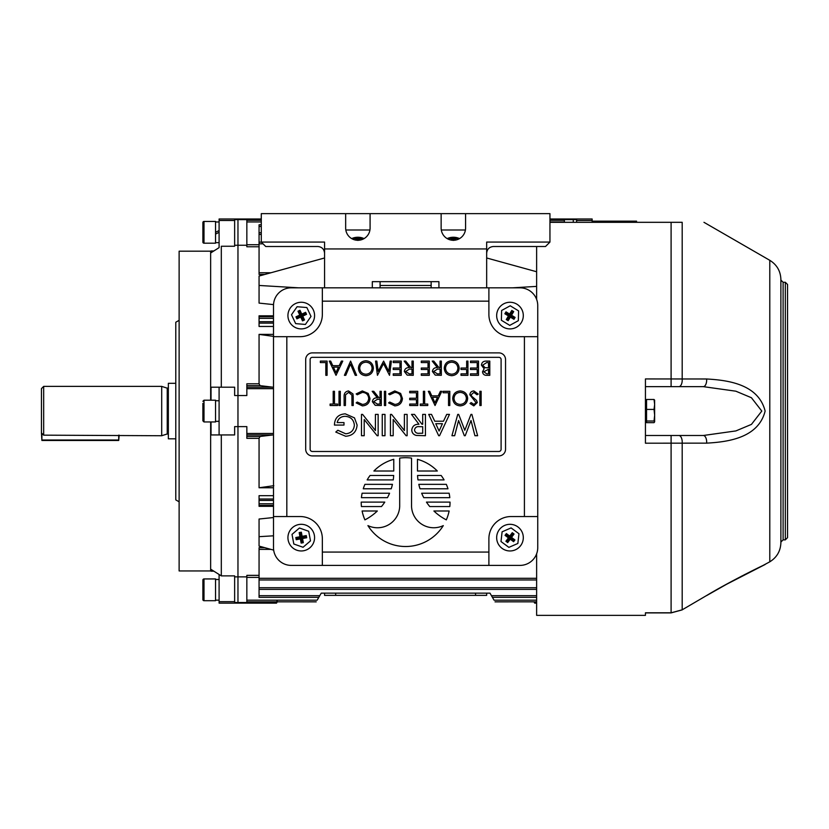 <?xml version="1.0" encoding="UTF-8"?>
<svg xmlns="http://www.w3.org/2000/svg" width="829" height="829" viewBox="0 0 829 829"><rect width="100%" height="100%" fill="white"/><g stroke="black" fill="none" stroke-linecap="round" stroke-linejoin="round"><path stroke-width="1.24" d="M202.887 418.759L202.887 403.371M203.996 421.951L203.996 400.189L215.54 400.189L215.54 421.951L203.996 421.951L202.887 420.842L202.887 411.07M202.887 414.914L202.887 420.842M645.439 435.494L703.303 435.494L735.883 430.925L751.437 424.396L761.799 411.07L751.416 397.723L735.851 391.195L703.303 386.646L645.439 386.646M787.55 528.757L787.55 284.492L785.332 282.274L783.104 282.274L780.887 280.057L780.887 411.07L780.887 279.549C780.607 271.166 776.908 264.752 769.789 260.316L703.966 222.317M785.332 282.274L785.332 539.855L787.55 537.638L787.55 293.383M769.789 260.316L769.789 561.813C776.908 557.378 780.607 550.964 780.887 542.58L780.887 411.07L780.887 542.083L783.104 539.855L783.104 282.274M765.126 411.07C758.338 438.334 727.002 441.992 706.64 443.142L645.439 443.204L645.439 378.936L706.64 378.988C726.888 380.138 758.297 383.744 765.126 411.07M536.632 553.813L536.632 615.356L645.439 615.356L645.439 612.807L671.096 612.807L682.194 609.823L706.64 595.502C726.888 583.274 758.255 567.575 765.126 564.497C758.38 567.523 727.002 583.201 706.64 595.502L682.194 609.823L682.194 443.069A6.663 3.368 90 0 0 678.868 435.494M769.789 561.813L762.317 565.834M762.276 565.855L759.323 567.285M756.473 568.663L755.323 569.233M745.281 574.269L744.141 574.86M742.173 575.875L740.908 576.528M732.929 580.746L729.095 582.818M724.494 585.336L723.779 585.73M706.64 378.988A6.663 3.368 -90 0 1 703.303 386.646L678.868 386.646A6.663 3.368 -90 0 0 682.194 379.06L682.194 222.317C710.629 222.317 710.629 222.317 682.194 222.317L549.948 222.317M536.632 299.414L536.632 246.503M703.303 435.494A6.663 3.368 90 0 1 706.64 443.142M219.094 579.492L215.54 579.492M219.094 600.144L215.54 600.144M277.269 601.844L276.513 603.139L237.964 603.139L237.964 602.517L246.845 602.517L246.845 600.175L317.175 600.175C316.036 602.155 316.036 602.155 317.175 600.175C316.036 602.155 316.036 602.155 317.175 600.175C316.036 602.155 316.036 602.155 317.175 600.175C316.036 602.155 316.036 602.155 317.175 600.175L319.776 595.678C318.637 597.657 318.637 597.657 319.776 595.678C318.637 597.657 318.637 597.657 319.776 595.678L321.237 593.149L323.611 593.149M264.772 274.461L259.062 274.461L259.062 242.161L261.384 242.161M259.062 242.161L259.062 232.742L261.28 232.742M549.948 218.991L573.264 218.991L573.264 222.317L573.264 219.623L564.383 219.623L564.383 222.317M277.591 600.175L276.523 601.844L246.845 601.833M259.062 232.742L259.062 224.783L261.28 224.783M487.628 593.149L490.001 593.149L494.053 600.175C495.193 602.155 495.193 602.155 494.053 600.175C495.193 602.155 495.193 602.155 494.053 600.175L536.632 600.175M486.664 595.367L324.564 595.367L324.564 593.149L321.237 593.149C320.44 594.538 320.44 594.538 321.237 593.149L490.001 593.149C490.799 594.538 490.799 594.538 490.001 593.149C490.799 594.538 490.799 594.538 490.001 593.149L486.664 593.149L486.664 595.367L486.664 593.149M494.053 600.175C495.193 602.155 495.193 602.155 494.053 600.175C495.193 602.155 495.193 602.155 494.053 600.175M495.017 601.844L534.715 601.833L534.715 603.139L536.632 603.139M259.062 577.399L246.845 577.399L246.845 600.175M491.462 595.678C492.602 597.657 492.602 597.657 491.462 595.678C492.602 597.657 492.602 597.657 491.462 595.678L536.632 595.678M270.928 549.368L259.062 549.368L259.062 595.678L319.776 595.678M259.062 595.678L259.062 597.346L318.813 597.346M259.062 246.773L246.845 246.773L246.845 221.954L261.28 221.954M549.948 221.954L564.383 221.954M246.845 221.954L246.845 219.623L237.964 219.623L237.964 395.526L246.845 395.526L246.845 387.195L272.959 387.195L260.057 385.651L259.062 383.796L259.062 334.388L273.808 336.419M259.062 226.452L261.28 226.452M276.513 603.139L276.513 601.833L316.222 601.844M273.808 485.711L259.062 487.753L259.062 438.334L260.057 436.479L272.959 434.935L246.845 434.935L246.845 426.614L237.964 426.614L237.964 603.139L219.094 603.139L219.094 601.657L234.638 601.657L234.638 575.886L221.312 575.886L211.032 569.399L211.032 571.181L213.872 571.181L219.094 574.487L219.094 601.657M259.062 438.334L246.845 438.334L246.845 434.935M260.057 385.651L246.845 385.651L246.845 387.195M246.845 385.651L246.845 383.796L259.062 383.796M246.845 577.399L246.845 575.357L259.062 575.357M259.062 487.753L273.497 487.753M246.845 576.88L237.964 576.88L237.964 245.249L246.845 245.249M273.497 535.814L259.062 536.674L259.062 519.027L273.497 517.534M273.497 334.388L259.062 334.388M273.529 304.606L259.062 303.103L259.062 285.456L298.658 287.829M380.086 287.829L380.086 281.653M431.153 287.829L431.153 281.653M210.649 400.189L210.649 251.187L211.032 252.741L219.094 247.643L219.094 220.483L234.638 220.483L234.638 219.623L237.964 219.623L237.964 218.991L237.964 245.249L234.638 245.249M259.062 234.41L261.28 234.41M259.062 243.83L263.042 243.83M536.632 286.388L512.581 287.829M536.632 271.746L486.664 257.974M259.062 285.456L259.062 276.036L324.564 257.974M380.086 285.456L431.153 285.456M273.497 506.322L259.062 506.322L259.062 503.773L273.497 503.773M259.062 503.773L259.062 500.447L273.497 500.447M259.062 500.447L259.062 495.669L273.497 495.669M259.062 587.72L536.632 587.72M259.062 578.3L536.632 578.3M259.062 549.368L259.062 547.668L264.772 547.668M273.497 316.751L259.062 316.751L259.062 321.693L273.497 321.693M259.062 321.693L259.062 323.123L273.497 323.123M259.062 318.357L273.497 318.357M273.497 326.46L259.062 326.46L259.062 323.123M259.062 316.751L259.062 315.808L273.497 315.808M259.062 536.674L259.062 546.104L273.674 550.124M453.359 240.41L453.359 238.721L456.313 239.923M202.887 242.089L202.887 222.545L202.887 242.089A1.109 1.109 0 0 0 203.996 243.198L215.54 243.198L215.54 221.436L203.996 221.436L203.996 243.198M202.887 222.545A1.109 1.109 0 0 1 203.996 221.436M202.887 225.654L202.887 238.98M215.54 421.391L219.094 421.236M219.094 421.391L217.312 421.35M357.879 240.41L357.879 238.721L360.833 239.923M219.094 242.638L215.54 242.638M219.094 221.985L215.54 221.985M215.54 232.317L219.094 230.535M219.094 232.317L215.54 234.089M405.619 457.701A44.414 44.414 0 0 0 399.692 458.095L399.692 506.519A22.238 22.238 0 0 1 367.931 525.607A44.414 44.414 0 0 0 443.297 525.607A22.238 22.238 0 0 1 411.547 506.519L411.547 458.095A44.414 44.414 0 0 0 405.619 457.701M524.415 336.678L511.089 336.678A22.207 22.207 0 0 1 488.892 314.471L488.892 301.155L322.346 301.155L322.346 314.471A22.207 22.207 0 0 1 300.139 336.678L286.824 336.678L286.824 516.54L300.139 516.54A22.207 22.207 0 0 1 322.346 538.746L322.346 552.073L488.892 552.073L488.892 538.746A22.207 22.207 0 0 1 511.089 516.54L524.415 516.54L524.415 336.678L537.741 336.678L537.741 547.627A17.761 17.761 0 0 1 519.98 565.399L322.346 565.399L322.346 552.073M524.415 516.54L537.741 516.54M322.346 301.155L322.346 287.829L488.892 287.829L488.892 301.155M488.892 552.073L488.892 565.399M286.824 336.678L273.497 336.678L273.497 305.59A17.761 17.761 0 0 1 291.259 287.829L322.346 287.829M322.346 565.399L291.259 565.399A17.761 17.761 0 0 1 273.497 547.627L273.497 336.678M273.497 516.54L286.824 516.54M488.892 287.829L519.98 287.829A17.761 17.761 0 0 1 537.741 305.59L537.741 336.678M498.882 455.919A6.663 6.663 0 0 0 505.545 449.256L505.545 359.548A6.663 6.663 0 0 0 498.882 352.885L312.357 352.885A6.663 6.663 0 0 0 305.694 359.548L305.694 449.256A6.663 6.663 0 0 0 312.357 455.919L498.882 455.919M498.882 451.484A2.218 2.218 0 0 0 501.099 449.256L501.099 359.548A2.218 2.218 0 0 0 498.882 357.33L312.357 357.33A2.218 2.218 0 0 0 310.139 359.548L310.139 449.256A2.218 2.218 0 0 0 312.357 451.484L498.882 451.484M345.662 436.261L335.786 432.054L337.859 430.251L345.714 433.805C350.978 433.287 353.859 430.396 354.377 425.153C353.755 419.661 350.667 416.707 345.113 416.313C340.885 416.459 338.232 418.552 337.154 422.593L343.994 422.593L343.994 425.059L334.429 425.059C334.698 418.034 338.315 414.293 345.278 413.847L354.491 417.878L357.112 425.059C356.449 432.013 352.626 435.743 345.662 436.261M375.423 414.396L378.148 414.396L378.148 435.712L377.143 435.712L364.211 419.515L364.211 435.712L361.485 435.712L361.485 414.396L362.594 414.396L375.423 430.552L375.423 414.396M384.988 414.396L384.988 435.712L382.252 435.712L382.252 414.396L384.988 414.396M404.386 414.396L407.122 414.396L407.122 435.712L406.106 435.712L393.184 419.515L393.184 435.712L390.449 435.712L390.449 414.396L391.568 414.396L404.386 430.552L404.386 414.396M425.432 414.396L425.432 435.712L416.313 435.432C413.464 434.717 411.951 432.904 411.764 430.013C412.376 426.065 414.769 424.137 418.956 424.241L411.495 414.396L414.5 414.396L421.971 424.241L422.697 424.241L422.697 414.396L425.432 414.396M422.697 433.256L422.697 426.686L419.567 426.666C416.728 426.324 415.039 427.443 414.5 430.013C415.049 432.531 416.707 433.608 419.474 433.256L422.697 433.256M439.536 435.712L438.686 435.712L428.707 414.396L431.515 414.396L434.759 421.225L443.474 421.225L446.707 414.396L449.484 414.396L439.536 435.712M439.111 431.059L442.427 423.692L435.764 423.692L439.111 431.059M471.888 414.396L477.628 435.712L474.913 435.712L471.007 420.479L465.224 435.712L464.333 435.712L458.582 420.51L454.655 435.712L451.94 435.712L457.743 414.396L458.675 414.396L464.8 430.292L470.965 414.396L471.888 414.396M481.141 391.309L481.141 405.516L479.867 405.516L479.867 391.309L481.141 391.309M473.898 390.936L478.219 394.044L477.027 394.77L473.898 392.397L471.121 394.801L471.628 396.2L476.52 400.397L477.317 402.562L473.815 405.878L470.022 403.474L471.183 402.604L473.95 404.417L476.033 402.625L469.846 394.78C470.136 392.397 471.483 391.122 473.898 390.936M467.66 398.345C467.276 402.904 464.81 405.422 460.282 405.878C455.649 405.516 453.131 403.029 452.717 398.417C453.121 393.848 455.598 391.361 460.168 390.936C464.727 391.329 467.224 393.796 467.66 398.345M460.219 404.417C463.96 404.086 466.012 402.065 466.385 398.355C465.991 394.666 463.939 392.687 460.219 392.397C456.437 392.677 454.365 394.677 453.991 398.417C454.385 402.117 456.458 404.127 460.219 404.417M449.805 391.309L449.805 405.516L448.53 405.516L448.53 392.759L443.059 392.759L443.059 391.309L449.805 391.309M435.038 405.516L428.303 391.309L429.691 391.309L431.785 395.858L438.23 395.858L440.396 391.309L441.784 391.309L435.038 405.516M434.966 402.749L437.536 397.319L432.458 397.319L434.966 402.749M424.655 404.055L427.754 404.055L427.754 405.516L420.282 405.516L420.282 404.055L423.381 404.055L423.381 391.309L424.655 391.309L424.655 404.055M417.733 391.309L417.733 405.516L409.713 405.516L409.713 404.055L416.459 404.055L416.459 399.682L409.713 399.682L409.713 398.231L416.459 398.231L416.459 392.759L409.713 392.759L409.713 391.309L417.733 391.309M394.78 405.878L388.583 402.904L389.703 402.055L394.863 404.417C398.666 404.158 400.77 402.148 401.153 398.397C400.759 394.604 398.625 392.604 394.77 392.397L389.703 394.77L388.583 393.92L394.77 390.936L400.625 393.423L402.428 398.49C401.982 403.101 399.433 405.568 394.78 405.878M385.672 391.309L385.672 405.516L384.397 405.516L384.397 391.309L385.672 391.309M381.299 391.309L381.299 405.516L375.226 405.319L372.366 401.713C372.791 398.956 374.47 397.671 377.402 397.858L372.18 391.309L373.765 391.309L378.988 397.858L380.024 397.858L380.024 391.309L381.299 391.309M380.024 404.055L380.024 399.319L377.413 399.298L373.641 401.713L377.35 404.055L380.024 404.055M362.356 405.878L356.149 402.904L357.268 402.055L362.428 404.417C366.242 404.158 368.335 402.148 368.718 398.397C368.325 394.604 366.2 392.604 362.346 392.397L357.268 394.77L356.149 393.92L362.335 390.936L368.2 393.423L369.993 398.49C369.547 403.101 366.998 405.568 362.356 405.878M353.237 396.936L353.237 405.516L351.962 405.516L351.9 395.112L348.615 392.397L345.548 394.791L345.403 405.516L344.128 405.516L344.128 396.936C343.848 393.485 345.32 391.485 348.543 390.936L352.978 393.941L353.237 396.936M340.304 391.309L340.304 405.516L339.02 405.516L339.02 391.309L340.304 391.309M334.47 404.055L337.569 404.055L337.569 405.516L330.097 405.516L330.097 404.055L333.196 404.055L333.196 391.309L334.47 391.309L334.47 404.055M488.519 373.858L488.519 369.299L483.784 371.765L486.789 373.858L488.519 373.858M489.794 361.102L489.794 375.319L487.017 375.319C484.385 375.475 482.872 374.304 482.509 371.796L484.146 368.77L481.411 365.143C481.742 362.511 483.255 361.164 485.949 361.102L489.794 361.102M488.519 367.848L488.519 362.563L486.706 362.563L482.685 365.143L485.017 367.682L488.519 367.848M478.499 361.102L478.499 375.319L470.478 375.319L470.478 373.858L477.224 373.858L477.224 369.485L470.478 369.485L470.478 368.024L477.224 368.024L477.224 362.563L470.478 362.563L470.478 361.102L478.499 361.102M467.929 361.102L467.929 375.319L461.007 375.319L461.007 373.858L466.654 373.858L466.654 369.485L461.007 369.485L461.007 368.024L466.654 368.024L466.654 361.102L467.929 361.102M459.183 368.149C458.8 372.708 456.344 375.216 451.805 375.682C447.183 375.319 444.655 372.822 444.24 368.211C444.645 363.651 447.132 361.154 451.691 360.739C456.251 361.133 458.748 363.599 459.183 368.149M451.743 374.221C455.484 373.889 457.546 371.869 457.909 368.149C457.515 364.47 455.463 362.48 451.743 362.2C447.961 362.47 445.888 364.48 445.515 368.221C445.909 371.92 447.981 373.92 451.743 374.221M441.329 361.102L441.329 375.319L435.266 375.122L432.396 371.516C432.821 368.76 434.5 367.475 437.443 367.661L432.22 361.102L433.795 361.102L439.018 367.661L440.054 367.661L440.054 361.102L441.329 361.102M440.054 373.858L440.054 369.123L437.453 369.102L433.681 371.516L437.391 373.858L440.054 373.858M429.308 361.102L429.308 375.319L421.287 375.319L421.287 373.858L428.023 373.858L428.023 369.485L421.287 369.485L421.287 368.024L428.023 368.024L428.023 362.563L421.287 362.563L421.287 361.102L429.308 361.102M413.267 361.102L413.267 375.319L407.205 375.122L404.345 371.516C404.77 368.76 406.448 367.475 409.381 367.661L404.158 361.102L405.733 361.102L410.956 367.661L411.992 367.661L411.992 361.102L413.267 361.102M411.992 373.858L411.992 369.123L409.391 369.102L405.619 371.516L409.329 373.858L411.992 373.858M401.246 361.102L401.246 375.319L393.226 375.319L393.226 373.858L399.972 373.858L399.972 369.485L393.226 369.485L393.226 368.024L399.972 368.024L399.972 362.563L393.226 362.563L393.226 361.102L401.246 361.102M390.127 361.102L391.402 361.102L389.526 375.319L383.485 363.651L377.444 375.319L375.558 361.102L376.832 361.102L378.2 371.33L383.62 361.102L388.76 371.351L390.127 361.102M373.371 368.149C372.988 372.708 370.522 375.216 365.993 375.682C361.361 375.319 358.843 372.822 358.429 368.211C358.833 363.651 361.32 361.154 365.879 360.739C370.439 361.133 372.936 363.599 373.371 368.149M365.931 374.221C369.672 373.889 371.724 371.869 372.097 368.149C371.703 364.47 369.651 362.48 365.931 362.2C362.149 362.47 360.076 364.48 359.703 368.221C360.097 371.92 362.169 373.92 365.931 374.221M350.594 361.102L356.605 375.319L355.237 375.319L350.501 364.118L345.766 375.319L344.398 375.319L350.594 361.102M336.014 375.319L329.279 361.102L330.667 361.102L332.761 365.662L339.206 365.662L341.372 361.102L342.76 361.102L336.014 375.319M335.942 372.542L338.512 367.112L333.434 367.112L335.942 372.542M327.092 361.102L327.092 375.319L325.818 375.319L325.818 362.563L320.346 362.563L320.346 361.102L327.092 361.102M362.107 510.996A44.414 44.414 0 0 0 364.915 519.866A53.315 53.315 0 0 0 377.33 510.996L362.107 510.996M393.765 459.307A44.414 44.414 0 0 0 373.9 471.017L393.765 471.017L393.765 459.307M381.475 506.55A53.315 53.315 0 0 0 384.78 502.105L361.206 502.105A44.414 44.414 0 0 0 361.434 506.55L381.475 506.55M387.444 497.669A53.315 53.315 0 0 0 389.568 493.224L362.107 493.224A44.414 44.414 0 0 0 361.434 497.669L387.444 497.669M391.215 488.789A53.315 53.315 0 0 0 392.438 484.343L364.915 484.343A44.414 44.414 0 0 0 363.257 488.789L391.215 488.789M393.247 479.908A53.315 53.315 0 0 0 393.682 475.463L370.086 475.463A44.414 44.414 0 0 0 367.154 479.908L393.247 479.908M437.329 471.017A44.414 44.414 0 0 0 417.464 459.307L417.464 471.017L437.329 471.017M444.075 479.908A44.414 44.414 0 0 0 441.142 475.463L417.547 475.463A53.315 53.315 0 0 0 417.982 479.908L444.075 479.908M447.981 488.789A44.414 44.414 0 0 0 446.323 484.343L418.8 484.343A53.315 53.315 0 0 0 420.023 488.789L447.981 488.789M449.805 497.669A44.414 44.414 0 0 0 449.131 493.224L421.66 493.224A53.315 53.315 0 0 0 423.785 497.669L449.805 497.669M426.448 502.105A53.315 53.315 0 0 0 429.764 506.55L449.805 506.55A44.414 44.414 0 0 0 450.033 502.105L426.448 502.105M446.323 519.866A44.414 44.414 0 0 0 449.131 510.996L433.899 510.996A53.315 53.315 0 0 0 446.323 519.866M516.923 304.212A13.326 13.326 0 0 1 521.358 322.522A13.326 13.326 0 0 1 503.048 326.958A13.326 13.326 0 0 1 498.612 308.647A13.326 13.326 0 0 1 516.923 304.212M518.581 310.896L518.343 320.678L509.752 325.372L501.39 320.274L501.618 310.481L510.218 305.787L518.581 310.896M513.711 311.611L511.814 310.45L509.617 314.056L506.011 311.859L504.851 313.756L508.457 315.953L506.26 319.559L508.156 320.709L510.353 317.113L513.959 319.31L515.11 317.414L511.514 315.217L513.711 311.611L512.135 311.797L509.939 315.403L506.198 313.435L509.804 315.631L507.607 319.227L510.032 315.766L513.628 317.963L510.167 315.538L512.363 311.942M510.167 315.538L511.514 315.217M513.762 317.735L515.11 317.414M513.628 317.963L513.959 319.31M510.032 315.766L510.353 317.113M507.835 319.362L508.156 320.709M507.607 319.227L506.26 319.559M509.804 315.631L508.457 315.953M506.198 313.435L504.851 313.756M506.332 313.207L506.011 311.859M509.939 315.403L509.617 314.056M512.135 311.797L511.814 310.45M314.346 535.182A13.326 13.326 0 0 1 303.704 550.736A13.326 13.326 0 0 1 288.16 540.093A13.326 13.326 0 0 1 298.803 524.539A13.326 13.326 0 0 1 314.346 535.182M310.492 540.891L303.051 547.264L293.818 544.011L292.015 534.384L299.445 528.011L308.689 531.265L310.492 540.891M306.699 537.752L306.284 535.565L302.139 536.342L301.362 532.197L299.176 532.601L299.953 536.746L295.808 537.524L296.222 539.71L300.367 538.933L301.145 543.078L303.321 542.674L302.544 538.529L306.699 537.752L305.507 536.705L301.362 537.482L300.326 533.389L301.103 537.534L297 538.57L301.145 537.793L301.922 541.938L301.404 537.741L305.549 536.964M301.404 537.741L302.544 538.529M302.181 541.886L303.321 542.674M301.922 541.938L301.145 543.078M301.145 537.793L300.367 538.933M297 538.57L296.222 539.71M296.948 538.311L295.808 537.524M301.103 537.534L299.953 536.746M300.326 533.389L299.176 532.601M300.585 533.337L301.362 532.197M301.362 537.482L302.139 536.342M305.507 536.705L306.284 535.565M502.063 548.352A13.326 13.326 0 0 1 499.276 529.71A13.326 13.326 0 0 1 517.907 526.923A13.326 13.326 0 0 1 520.695 545.565A13.326 13.326 0 0 1 502.063 548.352M501.006 541.544L502.105 531.814L511.089 527.907L518.964 533.731L517.856 543.461L508.871 547.368L501.006 541.544M505.918 541.264L507.711 542.58L510.218 539.192L513.607 541.7L514.923 539.917L511.534 537.41L514.042 534.011L512.26 532.695L509.752 536.083L506.364 533.575L505.037 535.358L508.426 537.866L505.918 541.264L507.503 541.213L510.011 537.824L513.555 540.114L510.167 537.606L512.467 534.063L509.959 537.451L506.56 534.943L509.804 537.669L507.286 541.057M509.804 537.669L508.426 537.866M506.405 535.151L505.037 535.358M506.56 534.943L506.364 533.575M509.959 537.451L509.752 536.083M512.467 534.063L512.26 532.695M512.674 534.218L514.042 534.011M510.167 537.606L511.534 537.41M513.555 540.114L514.923 539.917M513.4 540.332L513.607 541.7M510.011 537.824L510.218 539.192M507.503 541.213L507.711 542.58M313.321 309.922A13.326 13.326 0 0 1 306.906 327.642A13.326 13.326 0 0 1 289.186 321.237A13.326 13.326 0 0 1 295.601 303.518A13.326 13.326 0 0 1 313.321 309.922M311.01 316.419L305.414 324.45L295.652 323.621L291.497 314.751L297.093 306.72L306.854 307.549L311.01 316.419M306.554 314.326L305.611 312.315L301.787 314.108L299.994 310.284L297.984 311.227L299.777 315.051L295.953 316.844L296.896 318.854L300.72 317.061L302.512 320.875L304.523 319.942L302.73 316.118L306.554 314.326L305.134 313.621L301.321 315.403L299.29 311.704L301.082 315.517L297.259 317.31L301.186 315.756L302.979 319.579L301.424 315.642L305.248 313.859M301.424 315.642L302.73 316.118M303.217 319.466L304.523 319.942M302.979 319.579L302.512 320.875M301.186 315.756L300.72 317.061M297.373 317.548L296.896 318.854M297.259 317.31L295.953 316.844M301.082 315.517L299.777 315.051M299.29 311.704L297.984 311.227M299.528 311.59L299.994 310.284M301.321 315.403L301.787 314.108M305.134 313.621L305.611 312.315M592.144 221.156L636.558 221.156L636.558 222.317M592.144 221.27L636.558 221.27M576.601 220.483L576.601 219.623L573.264 219.623L573.264 218.991L592.144 218.991L592.144 220.483L576.601 220.483L576.601 222.317M592.144 220.483L592.144 222.317M211.032 250.949L213.872 250.949L219.094 247.643M219.094 220.483L219.094 218.991L261.28 218.991M210.649 251.187L179.126 251.187L179.126 570.943L210.649 570.943L210.649 421.951M179.126 501.814L175.789 499.887L175.789 322.243L179.126 320.326M221.312 575.886L221.312 434.935M211.032 421.951L211.032 434.935L219.094 434.935L219.094 387.195L211.032 387.195L211.032 400.189M221.312 387.195L221.312 246.244L234.638 246.244L234.638 220.483M234.638 576.88L237.964 576.88L237.964 602.517L234.638 602.517L234.638 601.657M219.094 387.195L234.638 387.195L234.638 395.526L237.964 395.526L237.964 426.614L234.638 426.614L234.638 434.935L219.094 434.935M119.169 435.163L118.723 440.468L41.896 440.468L41.45 432.883L43.668 435.163L161.696 435.743L167.24 433.961A1.109 1.109 0 0 1 168.349 435.08M41.896 433.339L41.896 440.023L118.723 440.023L118.723 435.163M175.789 438.821L168.349 438.821L168.349 383.309L175.789 383.309M168.349 387.06A1.109 1.109 0 0 1 167.24 388.169L167.24 433.961M167.24 388.169L161.696 386.387L161.696 435.743M41.45 432.883L41.45 388.614L43.668 386.387L161.696 386.387M43.668 386.387L43.668 435.163M202.887 599.595L202.887 580.051A1.109 1.109 0 0 1 203.996 578.943L203.996 600.704A1.109 1.109 0 0 1 202.887 599.595L202.887 580.051M203.996 578.943L215.54 578.943L215.54 600.704L203.996 600.704M202.887 583.16L202.887 596.486L202.887 583.16M465.421 229.996L441.297 229.996M486.664 287.829L486.664 242.068L549.948 242.068L549.948 213.644L345.662 213.644L345.662 228.079A12.217 12.217 0 0 0 357.879 240.286A12.217 12.217 0 0 0 370.086 228.079L370.086 213.644M438.924 287.829L438.924 281.653L372.314 281.653L372.314 287.829M324.564 253.166C324.149 249.156 321.921 246.928 317.911 246.503L265.726 246.503L261.28 242.068L261.28 213.644L345.662 213.644M369.941 229.996L345.817 229.996M324.564 287.829L324.564 248.949L486.664 248.949M261.28 242.068L324.564 242.068L324.564 248.949M441.142 213.644L441.142 228.079A12.217 12.217 0 0 0 453.359 240.286A12.217 12.217 0 0 0 465.577 228.079L465.577 213.644M549.948 242.068L545.513 246.503L493.328 246.503C489.307 246.928 487.089 249.156 486.664 253.166M646.547 422.034L646.547 421.008L654.04 421.008L654.651 421.826L654.04 422.655L646.547 422.655L646.547 421.629M646.547 421.008L646.547 409.422L654.04 409.422L654.651 415.215L654.04 421.008M646.547 409.422L646.547 399.474L654.04 399.474L654.651 404.448L654.04 409.422M654.651 400.303L654.04 399.474M654.62 400.117L654.651 421.826L654.04 422.655M645.439 612.9L671.096 612.9L682.226 609.875L671.096 612.9L671.096 435.494M671.096 386.646L671.096 222.317M534.715 601.833L536.632 601.833M246.845 244.731L259.062 244.731M549.948 220.296L564.383 220.296M261.28 220.296L246.845 220.296M246.845 436.479L260.057 436.479M273.497 433.463L246.845 433.463M273.497 388.666L246.845 388.666M259.062 272.762L270.928 272.762M259.062 505.379L273.497 505.379M273.497 499.017L259.062 499.017M335.672 595.367L335.672 593.149M475.566 595.367L475.566 593.149M459.37 238.711A9.772 6.912 0 0 0 447.349 238.711M447.183 238.607A10.881 7.689 180 0 1 453.359 237.249A10.881 7.689 180 0 1 459.535 238.607M450.406 239.923L453.359 238.721M363.89 238.711A9.772 6.912 0 0 0 351.869 238.711M351.693 238.607A10.881 7.689 180 0 1 357.879 237.249A10.881 7.689 180 0 1 364.055 238.607M354.916 239.923L357.879 238.721M203.996 400.189L202.887 401.298M785.332 539.855L783.104 539.855M711.966 592.497L723.81 585.802M733.25 580.652L742.131 575.968M750.318 571.782L764.151 564.963M765.126 564.497L726.587 584.269L706.671 595.564M492.416 597.346L536.632 597.346M533.969 601.844L534.715 603.139M259.062 589.388L536.632 589.388M259.062 579.968L536.632 579.968M459.784 238.462L446.935 238.462M219.094 400.739L215.54 400.739M364.304 238.462L351.444 238.462M645.439 420.925L646.527 422.023M645.439 401.205L646.527 400.117"/></g></svg>
